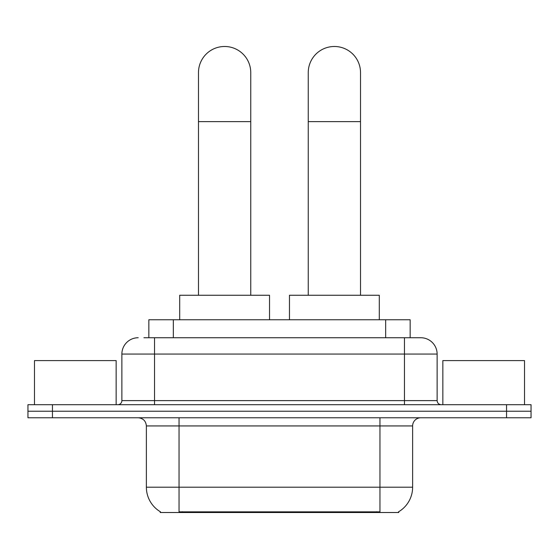 <?xml version="1.0" encoding="UTF-8"?>
<svg xmlns="http://www.w3.org/2000/svg" width="559" height="559" viewBox="0 0 559 559"><rect width="100%" height="100%" fill="white"/><g stroke="black" fill="none" stroke-linecap="round" stroke-linejoin="round"><path stroke-width="0.84" d="M148.841 337.734L148.841 319.762L410.159 319.762L410.159 337.734M398.742 511.709L398.742 512.512L160.258 512.512L160.258 511.709M160.503 511.848A28.586 28.586 0 0 1 146.374 487.189L179.041 487.189L179.041 511.848L379.959 511.848L379.959 487.189L412.626 487.189L412.626 425.937A8.168 8.168 0 0 1 420.794 417.769M146.374 487.189L146.374 425.937C145.892 420.976 143.167 418.258 138.206 417.769M398.497 511.848A28.586 28.586 0 0 0 412.626 487.189M52.448 404.702L531.05 404.702L531.05 411.235L27.95 411.235L27.95 417.769L52.448 417.769L52.448 411.235L27.95 411.235L27.95 404.702L52.448 404.702L52.448 411.235L531.05 411.235L531.05 417.769L52.448 417.769M144.299 337.734L420.794 337.734A16.337 16.337 0 0 1 437.124 354.064L437.124 400.621C437.369 403.102 438.731 404.464 441.212 404.702M143.929 337.734L154.543 337.734L154.543 354.064L121.876 354.064L121.876 400.621A4.081 4.081 0 0 1 117.788 404.702M138.206 337.734A16.337 16.337 0 0 0 121.876 354.064M437.124 354.064L404.457 354.064L404.457 337.734L420.794 337.734M116.153 404.702L116.153 360.597L34.483 360.597L34.483 404.702M524.517 404.702L524.517 360.597L442.847 360.597L442.847 404.702M198.48 295.264L198.48 72.628A26.133 26.133 0 0 1 224.613 46.488A26.133 26.133 0 0 1 250.753 72.628A26.133 26.133 0 0 0 224.613 46.488M250.753 295.264L250.753 72.628M269.536 319.762L269.536 295.264L179.698 295.264L179.698 319.762M308.247 295.264L308.247 72.628A26.133 26.133 0 0 1 334.387 46.488A26.133 26.133 0 0 1 360.52 72.628A26.133 26.133 0 0 0 334.387 46.488M360.52 295.264L360.52 72.628M379.302 319.762L379.302 295.264L289.464 295.264L289.464 319.762M376.689 512.512L376.689 511.709M182.311 512.512L182.311 511.709M173.339 337.734L173.339 319.762M385.661 337.734L385.661 319.762M379.959 417.769L379.959 425.937L146.374 425.937M412.626 425.937L379.959 425.937L379.959 487.189L179.041 487.189L179.041 417.769M506.552 417.769L506.552 404.702M154.543 404.702L154.543 400.621L437.124 400.621M121.876 400.621L154.543 400.621L154.543 354.064L404.457 354.064L404.457 404.702M198.48 121.624L250.753 121.624M308.247 121.624L360.52 121.624"/></g></svg>
